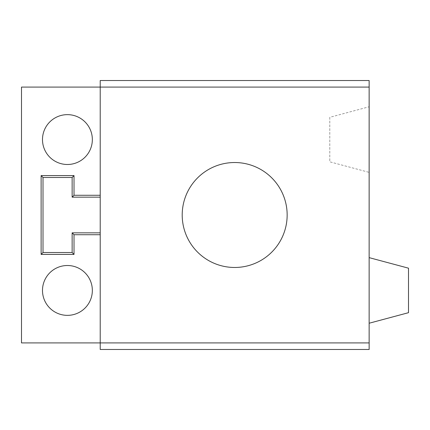 <?xml version="1.0" encoding="UTF-8"?>
<svg xmlns="http://www.w3.org/2000/svg" width="430" height="430" viewBox="0 0 430 430"><rect width="100%" height="100%" fill="white"/><g stroke="black" fill="none" stroke-linecap="round" stroke-linejoin="round"><path stroke-width="0.32" stroke-dasharray="2.15 1.61" d="M100.212 349.466L100.212 342.909L369.144 342.909L21.5 342.909L21.5 87.091L369.144 87.091L100.212 87.091L369.144 87.091L369.144 342.909L100.212 342.909L100.212 80.534M67.413 164.491A24.924 24.924 0 0 0 92.343 139.567A24.924 24.924 0 0 0 67.413 114.643A24.924 24.924 0 0 0 42.489 139.567A24.924 24.924 0 0 0 67.413 164.491M67.413 315.357A24.924 24.924 0 0 0 92.343 290.433A24.924 24.924 0 0 0 67.413 265.509A24.924 24.924 0 0 0 42.489 290.433A24.924 24.924 0 0 0 67.413 315.357M182.202 215A52.476 52.476 0 0 0 234.678 267.476A52.476 52.476 0 0 0 287.154 215A52.476 52.476 0 0 0 234.678 162.524A52.476 52.476 0 0 0 182.202 215M369.144 342.909L369.144 349.466M369.144 172.365L369.144 106.769L369.144 172.365L329.788 161.82L329.788 117.315L369.144 106.769M369.144 323.231L369.144 257.635L369.144 323.231M369.144 80.534L369.144 87.091M329.788 117.315L329.788 161.82M408.5 268.18L408.5 312.685"/><path stroke-width="0.64" d="M369.144 342.909L369.144 349.466L100.212 349.466L100.212 342.909L369.144 342.909L369.144 87.091L100.212 87.091L100.212 80.534L369.144 80.534L369.144 87.091M100.212 342.909L100.212 87.091L21.5 87.091L21.5 342.909L100.212 342.909M182.202 215A52.476 52.476 0 0 0 234.678 267.476A52.476 52.476 0 0 0 287.154 215A52.476 52.476 0 0 0 234.678 162.524A52.476 52.476 0 0 0 182.202 215M72.143 197.155L74.019 195.274L74.019 175.596L72.143 177.477L72.143 197.155L100.212 197.155M67.413 164.491A24.924 24.924 0 0 0 92.343 139.567A24.924 24.924 0 0 0 67.413 114.643A24.924 24.924 0 0 0 42.489 139.567A24.924 24.924 0 0 0 67.413 164.491M67.413 315.357A24.924 24.924 0 0 0 92.343 290.433A24.924 24.924 0 0 0 67.413 265.509A24.924 24.924 0 0 0 42.489 290.433A24.924 24.924 0 0 0 67.413 315.357M74.019 175.596L41.129 175.596L41.129 254.404L74.019 254.404L74.019 234.726L100.212 234.726M100.212 195.274L74.019 195.274M369.144 257.635L408.5 268.18L408.5 312.685L369.144 323.231M41.129 175.596L43.011 177.477L72.143 177.477M100.212 232.845L72.143 232.845L72.143 252.523L43.011 252.523L43.011 177.477M74.019 254.404L72.143 252.523M72.143 232.845L74.019 234.726M41.129 254.404L43.011 252.523"/></g></svg>
